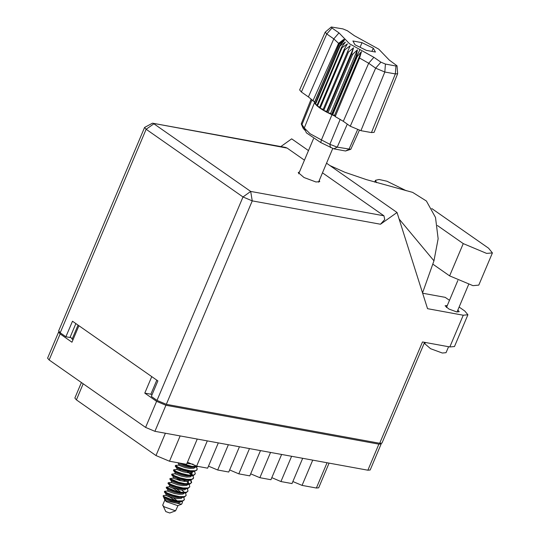 <?xml version="1.0" encoding="UTF-8"?>
<svg xmlns="http://www.w3.org/2000/svg" width="540" height="540" viewBox="0 0 540 540"><rect width="100%" height="100%" fill="white"/><g stroke="black" fill="none" stroke-linecap="round" stroke-linejoin="round"><path stroke-width="0.81" d="M59.049 331.783L58.597 332.073L60.136 333.936L71.982 342.212L78.934 325.755M151.727 376.643L144.774 393.107L156.614 401.382L165.915 405.29L378.884 444.15L381.186 443.941L370.177 469.996L367.882 470.205L154.906 431.345L145.611 427.437L49.133 359.991L47.588 358.135L58.597 332.073M73.008 339.788L70.247 336.913L75.863 323.609M144.774 393.107L150.856 394.214L156.782 380.18M151.929 394.963L150.856 394.214M381.186 443.941L381.085 443.414M329.09 463.124L318.668 487.796L316.366 488.005L302.056 485.393L292.862 481.511M312.721 460.141L302.056 485.393M302.663 458.305L291.998 483.557L280.969 481.545L271.775 477.664M291.634 456.293L280.969 481.545M281.576 454.457L270.911 479.709L259.882 477.698L250.688 473.816M270.547 452.446L259.882 477.698M260.489 450.61L249.824 475.862L238.795 473.85L249.46 448.598M239.402 446.762L228.737 472.014L217.708 470.002L228.373 444.751M229.601 469.969L238.795 473.85M218.315 442.915L207.65 468.167L196.621 466.155L207.286 440.903M208.514 466.121L217.708 470.002M197.228 439.067L186.563 464.319L169.493 461.201L155.993 455.537L76.39 399.884L74.851 398.027L81.392 382.543M187.427 462.274L196.621 466.155M432.79 264.107L449.604 275.859L473 285.68L478.784 285.154L492.413 252.896L488.531 248.218L431.696 208.481M437.366 225.518L463.232 243.601L486.628 253.422L492.413 252.896M448.598 346.714L446.06 352.714L442.355 353.052L430.562 348.685L424.872 343.764L425.412 342.482M447.282 305.492L445.108 305.768L448.889 309.042L456.732 311.945L459.196 311.715L457.88 309.967M299.471 171.99L298.235 172.544L304.007 177.538L315.981 181.973L319.741 181.629L319.282 180.353M463.239 315.191L467.876 314.773L454.464 346.511L449.834 346.937L463.239 315.191L427.511 308.671L397.055 212.497L380.498 224.255L252.275 200.86L166.32 404.339L379.701 443.273L422.503 341.948L449.834 346.937M467.876 314.773L464.771 311.026L459.101 307.064M422.611 293.22L445.19 297.338L449.462 300.328M280.78 146.583L291.695 138.834L308.509 150.593M326.531 163.195L397.055 212.497M424.555 342.326L381.996 443.063L379.701 443.273M166.32 404.339L157.025 400.437L242.973 196.951L146.151 129.263L60.197 332.741L65.914 336.737L69.971 337.48L75.836 323.588M65.914 336.737L72.468 321.226L157.856 380.93L151.308 396.441L157.025 400.437M60.197 332.741L58.658 330.885L144.612 127.406L146.151 129.263L153.887 123.768L250.715 191.464L383.96 215.777L384.716 219.497L380.498 224.255M287.138 148.088L152.462 123.167L285.471 147.44L287.138 148.088L304.452 160.191M322.475 172.793L383.96 215.777M329.832 165.497L344.885 172.247L366.404 179.624L412.621 192.375L426.398 200.981L435.483 217.485L438.17 238.775L433.958 260.84L422.516 292.896M399.127 219.038L433.958 260.84M406.303 190.728L387.005 181.244L379.08 179.462L375.476 180.293L376.529 182.628M164.842 500.006L162.722 505.015L165.76 511.603L169.769 513L175.561 510.813L177.977 505.555M162.756 505.406L164.268 506.871L175.561 510.813M183.708 497.219L184.376 499.723L182.669 500.884L177.62 500.89L171.126 499.419L163.249 496.193L164.95 497.752L164.005 498.089L164.936 500.236L166.448 501.701L177.741 505.649L181.595 504.191L182.459 502.538L181.886 501.525M164.95 497.752L170.897 499.959L177.39 501.424L182.439 501.417L184.376 499.723M166.381 487.046L166.239 487.775L168.939 489.294L174.535 491.346L181.028 492.811L186.077 492.804L188.015 491.103L186.307 492.264L181.258 492.271L174.764 490.806L166.469 487.235L169.344 486.702L173.36 488.457L178.639 491.805M170.026 478.427L169.877 479.162L172.577 480.681L178.173 482.726L184.667 484.191L188.642 484.36L189.722 484.184L191.653 482.49L189.945 483.651L184.896 483.658L178.403 482.186L170.107 478.622L172.982 478.082M173.664 469.814L173.516 470.543L176.216 472.061L181.811 474.113L188.312 475.578L193.361 475.571L195.291 473.87L193.59 475.031L188.534 475.038L182.041 473.573L176.445 471.521L173.664 469.814L176.621 469.469L183.175 471.859L188.19 472.763L192.112 472.547L193.482 471.494M178.666 462.875L185.456 465.494L191.95 466.958L195.919 467.127L198.187 466.439M187.346 488.606L188.015 491.103M191.511 482.747L190.404 480.06M190.984 479.986L191.653 482.49M194.63 471.373L195.291 473.87M197.552 466.324L192.179 466.425L180.995 463.307M185.531 492.912L186.192 495.416L184.262 497.111L179.213 497.117L172.712 495.652L167.117 493.601L164.336 491.893L164.707 491.285L167.522 491.009M186.192 495.416L184.491 496.571L179.435 496.577L172.942 495.113L167.346 493.067L164.565 491.353M189.169 484.292L189.837 486.796L187.9 488.498L182.851 488.504L176.357 487.033L170.762 484.988L167.974 483.273L168.345 482.672L171.167 482.396M181.778 490.057L184.106 492.062M189.837 486.796L188.129 487.958L183.08 487.964L176.58 486.5L170.984 484.448L168.203 482.74M192.807 475.679L193.583 477.536L193.246 478.724L190.458 480.053L186.489 479.885L179.996 478.42L174.4 476.375L171.612 474.66L171.983 474.053L174.805 473.776L181.359 476.165L186.374 477.07L190.296 476.861L191.666 475.801M183.566 480.127L185.416 481.444M193.475 478.183L191.768 479.338L186.719 479.345L180.225 477.88L174.623 475.835L171.842 474.12M196.445 467.066L197.222 468.923L196.884 470.104L194.096 471.433L190.127 471.272L183.634 469.807L178.038 467.755L175.257 466.04L175.622 465.44L178.443 465.163L184.997 467.552L190.013 468.457L193.934 468.241L195.304 467.188M187.204 471.508L191.383 474.829M197.113 469.564L195.406 470.725L190.357 470.732L183.863 469.267L178.268 467.215L175.48 465.507M189.979 472.838L191.437 474.12M195.021 466.216L195.399 466.601M164.389 498.967L166.199 500.702L181.595 504.191M182.567 497.34L181.197 498.4L177.275 498.609L172.26 497.705L165.706 495.315L163.391 495.545L163.249 496.193M193.144 464.225L187.002 463.286M189.844 480.107L188.474 481.167L184.552 481.376L179.537 480.472L173.063 478.183L173.435 477.016L179.996 479.399L185.011 480.303L190.458 480.053M186.206 488.727L184.835 489.78L180.913 489.996L171.565 487.742L169.344 486.709L169.796 485.629L173.353 487.141M183.181 497.286L177.728 497.536L172.712 496.631L166.151 494.255L165.719 495.315L169.715 497.07L175.001 500.425M192.544 471.481L188.649 471.683L183.634 470.779L177.086 468.423L176.621 469.476M177.073 468.396L180.637 469.908M176.992 478.521L180.853 480.789M186.82 488.666L181.366 488.916L176.351 488.012L169.796 485.629M177.215 489.402L180.853 492.21M166.158 494.249L169.715 495.754M173.576 498.022L177.215 500.83M195.919 467.127L190.465 467.377L185.45 466.472L178.983 464.184L177.795 462.719M190.984 471.737L192.213 474.201L191.747 475.247M192.281 475.747L186.826 475.997L181.811 475.092L175.338 472.797L173.495 470.522M188.035 481.282L188.575 482.821L188.109 483.867M188.642 484.36L183.188 484.61L178.173 483.705L171.626 481.349L171.248 482.49L177.721 484.785L182.736 485.69L186.651 485.474L188.021 484.421M184.997 492.98L179.55 493.229L174.535 492.325L167.987 489.962L167.609 491.11L174.076 493.398L179.091 494.303L183.013 494.093L184.383 493.034M179.806 501.64L175.912 501.842L170.897 500.938L164.336 498.562M194.819 465.055L195.399 466.621M187.137 481.727L188.123 483.854M180.751 501.633L179.375 502.706L175.453 502.922L166.199 500.702M311.175 99.097L301.307 123.687L304.324 127.994L314.55 102.539L339.255 44.26L314.55 102.539L314.152 101.588L308.387 96.91L333.767 38.867L326.761 33.966L325.249 32.13L331.304 27.034L331.999 27.999L338.999 32.893L349.556 43.834L373.889 57.287L380.896 62.181L385.391 64.071L395.935 65.995L397.062 65.806L389.3 60.102L378.749 49.16L354.409 35.708L347.409 30.814L342.907 28.924L331.304 27.034M331.999 27.999L326.761 33.966L301.388 92.016L308.387 96.91M301.388 92.016L299.626 89.883L325.249 32.13M345.033 39.143L339.181 43.956L314.503 102.377M315.488 103.154L314.577 102.674L315.468 104.24L340.146 45.819L339.863 45.448L344.291 40.588L339.255 44.26M315.185 103.862L339.863 45.448M317.149 105.017L315.468 104.24L317.365 106.13L342.043 47.709L341.543 47.27L345.425 42.093L340.146 45.819M316.865 105.692L341.543 47.27M319.761 107.109L317.365 106.13L320.173 108.25L344.851 49.835L344.162 49.356L347.423 43.848L342.043 47.709M319.484 107.77L344.162 49.356M323.204 109.323L320.173 108.25L322.913 110.011L347.591 51.59L348.435 52.097L353.572 47.783L351.675 53.878L352.64 54.378L357.44 49.781L356.204 56.106L357.237 56.585L332.559 115L331.992 114.737L356.67 56.322L359.984 49.599M322.913 110.011L323.764 110.511L348.435 52.097M344.851 49.835L350.177 45.772L347.591 51.59M353.572 47.783L326.714 111.375L323.764 110.511L326.997 112.3L351.675 53.878M326.714 111.375L326.997 112.3L327.962 112.799L352.64 54.378M357.44 49.781L330.581 113.373L327.962 112.799L331.526 114.527L356.204 56.106M330.581 113.373L331.992 114.737L321.415 139.941L329.886 144.295L337.216 147.15L350.777 149.337L359.39 130.309M397.062 65.806L397.629 73.71L374.085 132.341L371.452 132.583L395.361 73.919L384.818 71.996L375.658 68.155L368.658 63.254L359.6 58.016L335.185 116.579L343.278 121.304L350.278 126.198L375.658 68.155L380.896 62.181M385.391 64.071L384.818 71.996L360.909 130.66L371.452 132.583M360.909 130.66L350.278 126.198M335.003 116.168L332.559 115L334.584 115.25L335.185 116.579M304.324 127.994L310.048 133.738L321.415 139.941L320.787 142.573L306.369 132.813L304.486 128.486M305.559 130.957L303.224 128.365L301.334 124.031M350.777 149.337L345.546 150.984L333.781 148.838L320.787 142.573M373.282 48.161L362.002 42.64L352.87 40.973L355.023 44.834L366.302 50.362L375.428 52.022L373.282 48.161L371.918 51.388M312.876 100.98L338.607 43.335L333.767 38.867L338.999 32.893M397.629 73.71L395.361 73.919L395.935 65.995M338.607 43.335L343.859 39.366L339.181 43.956M334.584 115.25L361.449 51.658L359.6 58.016M361.449 51.658L357.237 56.585M314.726 101.864L314.152 101.588M360.038 47.291L362.002 42.64M60.136 333.936L49.133 359.991M145.611 427.437L156.614 401.382M165.915 405.29L154.906 431.345M367.882 470.205L378.884 444.15M78.037 325.121L72.11 339.161M316.366 488.005L327.038 462.753M180.157 435.949L169.493 461.201M83.18 383.798L76.39 399.884M155.993 455.537L165.409 433.256M449.604 275.859L463.232 243.601M252.275 200.86L250.715 191.464L242.973 196.951L252.275 200.86M373.889 57.287L368.658 63.254L343.278 121.304M347.301 124.119L337.216 147.15L333.781 148.838M345.546 150.984L348.982 149.297L357.541 129.735M330.466 147.548L329.886 144.295L340.173 119.306M311.978 99.88L301.914 124.747L303.487 128.682M468.592 284.607L457.022 311.992M152.462 123.167L144.612 127.406M457.846 280.49L446.425 307.517M374.713 182.101L375.476 180.293M298.694 173.812L313.49 138.794M164.005 498.089L163.06 495.923M318.512 182.183L332.714 148.554M194.096 471.433L191.349 471.71M175.318 466.209L177.086 468.423M171.68 474.829L173.448 477.043M168.041 483.442L169.803 485.656M164.396 492.062L166.165 494.269M169.857 479.135L171.626 481.349M166.219 487.755L167.987 489.962M181.359 501.593L178.605 501.863M178.888 464.096L178.443 465.17M175.25 472.716L174.798 473.783"/></g></svg>
